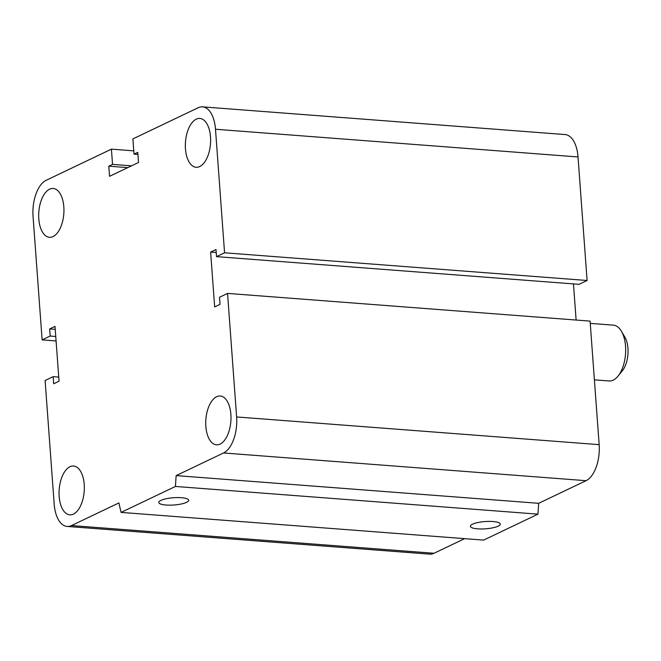 <?xml version="1.0" encoding="UTF-8"?>
<svg xmlns="http://www.w3.org/2000/svg" width="661" height="661" viewBox="0 0 661 661"><rect width="100%" height="100%" fill="white"/><g stroke="black" fill="none" stroke-linecap="round" stroke-linejoin="round"><path stroke-width="0.99" d="M185.46 148.841A24.49 12.542 94.4 0 1 199.845 118.443A24.49 12.542 94.4 0 1 210.487 143.809A24.49 12.542 94.4 0 1 196.119 167.283A24.49 12.542 94.4 0 1 185.46 148.841M38.792 218.857A24.49 12.542 94.4 0 1 53.169 188.468A24.49 12.542 94.4 0 1 63.811 213.834A24.49 12.542 94.4 0 1 49.451 237.299A24.49 12.542 94.4 0 1 38.792 218.857M59.168 496.411A24.49 12.542 94.4 0 1 73.553 466.013A24.49 12.542 94.4 0 1 84.195 491.379A24.49 12.542 94.4 0 1 69.826 514.853A24.49 12.542 94.4 0 1 59.168 496.411M205.844 426.386A24.49 12.542 94.4 0 1 220.22 395.997A24.49 12.542 94.4 0 1 230.863 421.363A24.49 12.542 94.4 0 1 216.502 444.828A24.49 12.542 94.4 0 1 205.844 426.386M181.387 497.716A14.98 3.636 -4.2 0 1 188.666 500.27A14.98 3.636 -4.2 0 1 173.992 504.996A14.98 3.636 -4.2 0 1 158.78 502.467A14.98 3.636 -4.2 0 1 166.233 498.733A14.98 3.636 -4.2 0 1 181.387 497.716M492.99 521.529A14.98 3.636 -4.2 0 1 500.27 524.082A14.98 3.636 -4.2 0 1 485.595 528.808A14.98 3.636 -4.2 0 1 470.384 526.28A14.98 3.636 -4.2 0 1 477.829 522.545A14.98 3.636 -4.2 0 1 492.99 521.529M210.628 252.089L215.998 249.528L216.519 256.633L224.566 252.791L215.494 129.25A29.737 15.228 -85.6 0 0 202.555 106.859A29.737 15.228 -85.6 0 0 198.176 107.735L132.894 138.901L134.009 154.137L137.769 152.344L138.513 162.49L109.536 176.33L108.792 166.175L112.544 164.382L111.428 149.146L46.138 180.313A29.737 15.228 -85.6 0 0 33.05 216.345L42.122 339.886L50.17 336.044L49.649 328.938L55.012 326.377L59.044 381.207L53.673 383.768L53.153 376.663L45.105 380.505L54.177 504.046A29.737 15.228 -85.6 0 0 67.116 526.437A29.737 15.228 -85.6 0 0 71.495 525.561L118.897 502.93L121.079 512.399L175.438 486.446L537.971 514.151L538.665 503.31L586.067 480.687A29.737 15.228 -85.6 0 0 599.155 444.655L590.083 321.114L227.549 293.41L219.502 297.252L220.022 304.357L214.66 306.919L210.628 252.089L216.213 252.51M121.079 512.399L483.612 540.103L537.971 514.151M175.438 486.446L176.132 475.606L538.665 503.31M176.132 475.606L223.534 452.975A29.737 15.228 -85.6 0 0 236.621 416.951L227.549 293.41M216.519 256.633L579.053 284.337L587.1 280.495L578.028 156.954A29.737 15.228 -85.6 0 0 565.089 134.563L202.555 106.859M224.566 252.791L587.1 280.495M134.009 154.137L137.918 154.434M108.792 166.175L127.771 167.621M112.544 164.382L131.522 165.828M111.428 149.146L133.77 150.857M42.122 339.886L56.086 340.952M576.119 320.048L573.467 283.908M50.17 336.044L55.755 336.474M49.649 328.938L55.235 329.368M53.153 376.663L58.738 377.092M67.116 526.437L429.65 554.141A29.737 15.228 -85.6 0 0 434.029 553.265L464.633 538.657M590.248 323.386L613.358 325.146A27.985 14.327 94.4 0 1 621.456 331.301A27.985 14.327 94.4 0 1 625.537 346.224A27.985 14.327 94.4 0 1 618.035 376.109A27.985 14.327 94.4 0 1 609.095 380.959L594.396 379.835M618.035 376.109L622.323 370.804A20.987 10.75 -85.6 0 0 627.95 348.388A20.987 10.75 -85.6 0 0 624.893 337.193L621.456 331.301M71.495 525.561L434.029 553.265M223.534 452.975L586.067 480.687M236.621 416.951L599.155 444.655M215.494 129.25L578.028 156.954"/></g></svg>
